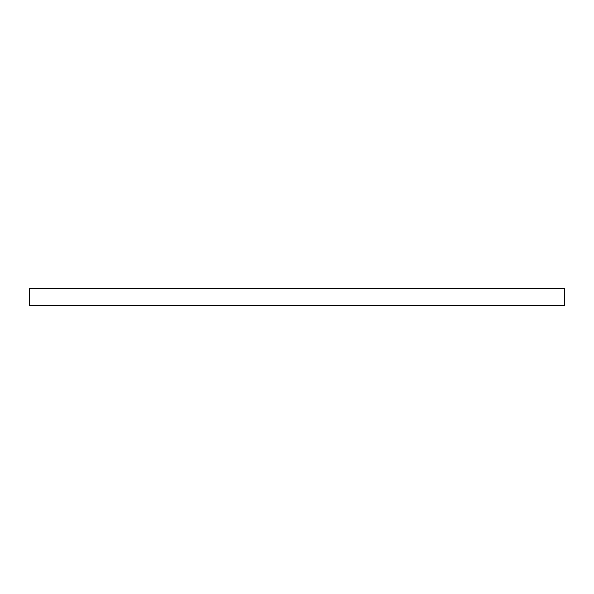 <?xml version="1.0" encoding="UTF-8"?>
<svg xmlns="http://www.w3.org/2000/svg" width="594" height="594" viewBox="0 0 594 594"><rect width="100%" height="100%" fill="white"/><g stroke="black" fill="none" stroke-linecap="round" stroke-linejoin="round"><path stroke-width="0.45" stroke-dasharray="2.97 2.23" d="M564.3 305.531L564.3 288.469L29.7 288.469L29.7 305.531L564.3 305.531M564.3 304.819L564.3 289.181L564.3 304.819L29.7 304.819L29.7 289.181L29.7 304.819L564.3 304.819M564.3 289.181L29.7 289.181L564.3 289.181"/><path stroke-width="0.89" d="M564.3 288.469L564.3 305.531L29.7 305.531L29.7 288.469L564.3 288.469"/></g></svg>
